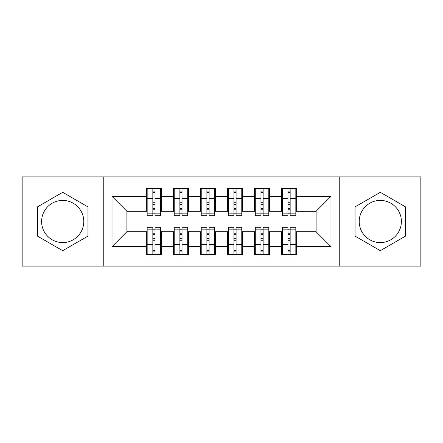 <?xml version="1.0" encoding="UTF-8"?>
<svg xmlns="http://www.w3.org/2000/svg" width="443" height="443" viewBox="0 0 443 443"><rect width="100%" height="100%" fill="white"/><g stroke="black" fill="none" stroke-linecap="round" stroke-linejoin="round"><path stroke-width="0.66" d="M380.304 200.419A21.081 21.081 0 0 0 359.223 221.5A21.081 21.081 0 0 0 380.304 242.581A21.081 21.081 0 0 0 401.386 221.5A21.081 21.081 0 0 0 380.304 200.419M62.696 242.581A21.081 21.081 0 0 1 41.614 221.5A21.081 21.081 0 0 1 62.696 200.419A21.081 21.081 0 0 1 83.777 221.5A21.081 21.081 0 0 1 62.696 242.581M339.759 266.099L420.85 266.099L420.85 176.901L339.759 176.901L339.759 266.099L103.241 266.099L103.241 176.901L22.15 176.901L22.15 266.099L103.241 266.099M287.994 204.334L290.159 204.334L287.994 204.334M290.159 238.666L287.994 238.666L290.159 238.666M260.966 204.334L263.125 204.334L260.966 204.334M263.125 238.666L260.966 238.666L263.125 238.666M233.932 204.334L236.097 204.334L233.932 204.334M236.097 238.666L233.932 238.666L236.097 238.666M206.903 204.334L209.068 204.334L206.903 204.334M209.068 238.666L206.903 238.666L209.068 238.666M179.875 204.334L182.034 204.334L179.875 204.334M182.034 238.666L179.875 238.666L182.034 238.666M339.759 176.901L103.241 176.901M147.165 211.228L126.892 211.228L112.029 196.36L112.029 246.64L146.356 246.64L146.356 255.018L161.49 255.018L161.49 246.64L173.385 246.64L173.385 255.018L188.524 255.018L188.524 246.64L200.419 246.64L200.419 255.018L215.553 255.018L215.553 246.64L227.447 246.64L227.447 255.018L242.581 255.018L242.581 246.64L254.476 246.64L254.476 255.018L269.615 255.018L269.615 246.64L281.51 246.64L281.51 255.018L296.644 255.018L296.644 231.772L316.108 231.772L316.108 211.228L295.835 211.228M112.029 196.36L146.356 196.36L146.356 211.228M316.108 211.228L330.971 196.36L296.644 196.36L296.644 187.982L281.51 187.982L281.51 196.36L269.615 196.36L269.615 187.982L254.476 187.982L254.476 196.36L242.581 196.36L242.581 187.982L227.447 187.982L227.447 196.36L215.553 196.36L215.553 187.982L200.419 187.982L200.419 196.36L188.524 196.36L188.524 187.982L173.385 187.982L173.385 196.36L161.49 196.36L161.49 187.982L146.356 187.982L146.356 196.36M330.971 196.36L330.971 246.64L296.644 246.64M269.615 246.64L269.615 231.772L282.318 231.772M281.51 246.64L281.51 231.772M296.644 196.36L296.644 211.228M242.581 246.64L242.581 231.772L255.29 231.772M254.476 246.64L254.476 231.772M281.51 196.36L281.51 211.228L268.801 211.228M269.615 196.36L269.615 211.228M215.553 246.64L215.553 231.772L228.256 231.772M227.447 246.64L227.447 231.772M254.476 196.36L254.476 211.228L241.773 211.228M242.581 196.36L242.581 211.228M188.524 246.64L188.524 231.772L201.227 231.772M200.419 246.64L200.419 231.772M227.447 196.36L227.447 211.228L214.744 211.228M215.553 196.36L215.553 211.228M161.49 246.64L161.49 231.772L174.199 231.772M173.385 246.64L173.385 231.772M200.419 196.36L200.419 211.228L187.71 211.228M188.524 196.36L188.524 211.228M152.841 204.334L155.006 204.334L152.841 204.334M155.006 238.666L152.841 238.666L155.006 238.666M112.029 246.64L126.892 231.772L147.165 231.772M146.356 246.64L146.356 231.772M173.385 196.36L173.385 211.228L160.682 211.228M161.49 196.36L161.49 211.228M87.969 206.909L62.696 192.317L37.422 206.909L37.422 236.091L62.696 250.683L87.969 236.091L87.969 206.909M355.031 206.909L355.031 236.091L380.304 250.683L405.578 236.091L405.578 206.909L380.304 192.317L355.031 206.909M126.892 211.228L126.892 231.772M282.318 211.228L281.51 211.228M255.29 211.228L254.476 211.228M228.256 211.228L227.447 211.228M201.227 211.228L200.419 211.228M174.199 211.228L173.385 211.228M160.682 231.772L161.49 231.772M187.71 231.772L188.524 231.772M214.744 231.772L215.553 231.772M241.773 231.772L242.581 231.772M268.801 231.772L269.615 231.772M295.835 231.772L296.644 231.772M330.971 246.64L316.108 231.772M147.165 188.253L160.682 188.253L147.165 188.253L147.165 215.691L152.841 215.691L152.841 188.358L160.682 188.391L160.682 215.691L155.006 215.691L155.006 188.391M152.841 191.869L155.006 191.869M152.841 213.415A1.08 0.282 180 0 1 153.926 213.138A1.08 0.282 180 0 1 155.006 213.415M155.006 210.021A1.08 0.282 0 0 0 153.926 209.744A1.08 0.282 0 0 0 152.841 210.021M152.841 208.692L155.006 208.692M161.49 200.823L160.682 200.823M161.49 204.334L160.682 204.334M147.165 200.823L146.356 200.823M147.165 204.334L146.356 204.334M160.682 254.747L147.165 254.747L160.682 254.747L160.682 227.309L155.006 227.309L155.006 254.642L147.165 254.609L147.165 227.309L152.841 227.309L152.841 254.609M155.006 251.131L152.841 251.131M155.006 229.585A1.08 0.282 0 0 1 153.926 229.862A1.08 0.282 0 0 1 152.841 229.585M152.841 232.979A1.08 0.282 180 0 0 153.926 233.256A1.08 0.282 180 0 0 155.006 232.979M155.006 234.308L152.841 234.308M146.356 242.177L147.165 242.177M146.356 238.666L147.165 238.666M160.682 242.177L161.49 242.177M160.682 238.666L161.49 238.666M174.199 188.253L187.71 188.253L174.199 188.253L174.199 215.691L179.875 215.691L179.875 188.358L187.71 188.391L187.71 215.691L182.034 215.691L182.034 188.391M179.875 191.869L182.034 191.869M179.875 213.415A1.08 0.282 180 0 1 180.954 213.138A1.08 0.282 180 0 1 182.034 213.415M182.034 210.021A1.08 0.282 0 0 0 180.954 209.744A1.08 0.282 0 0 0 179.875 210.021M179.875 208.692L182.034 208.692M188.524 200.823L187.71 200.823M188.524 204.334L187.71 204.334M174.199 200.823L173.385 200.823M174.199 204.334L173.385 204.334M201.227 188.253L214.744 188.253L201.227 188.253L201.227 215.691L206.903 215.691L206.903 188.358L214.744 188.391L214.744 215.691L209.068 215.691L209.068 188.391M206.903 191.869L209.068 191.869M206.903 213.415A1.08 0.282 180 0 1 207.983 213.138A1.08 0.282 180 0 1 209.068 213.415M209.068 210.021A1.08 0.282 0 0 0 207.983 209.744A1.08 0.282 0 0 0 206.903 210.021M206.903 208.692L209.068 208.692M215.553 200.823L214.744 200.823M215.553 204.334L214.744 204.334M201.227 200.823L200.419 200.823M201.227 204.334L200.419 204.334M228.256 188.253L241.773 188.253L228.256 188.253L228.256 215.691L233.932 215.691L233.932 188.358L241.773 188.391L241.773 215.691L236.097 215.691L236.097 188.391M233.932 191.869L236.097 191.869M233.932 213.415A1.08 0.282 180 0 1 235.017 213.138A1.08 0.282 180 0 1 236.097 213.415M236.097 210.021A1.08 0.282 0 0 0 235.017 209.744A1.08 0.282 0 0 0 233.932 210.021M233.932 208.692L236.097 208.692M242.581 200.823L241.773 200.823M242.581 204.334L241.773 204.334M228.256 200.823L227.447 200.823M228.256 204.334L227.447 204.334M255.29 188.253L268.801 188.253L255.29 188.253L255.29 215.691L260.966 215.691L260.966 188.358L268.801 188.391L268.801 215.691L263.125 215.691L263.125 188.391M260.966 191.869L263.125 191.869M260.966 213.415A1.08 0.282 180 0 1 262.046 213.138A1.08 0.282 180 0 1 263.125 213.415M263.125 210.021A1.08 0.282 0 0 0 262.046 209.744A1.08 0.282 0 0 0 260.966 210.021M260.966 208.692L263.125 208.692M269.615 200.823L268.801 200.823M269.615 204.334L268.801 204.334M255.29 200.823L254.476 200.823M255.29 204.334L254.476 204.334M187.71 254.747L174.199 254.747L187.71 254.747L187.71 227.309L182.034 227.309L182.034 254.642L174.199 254.609L174.199 227.309L179.875 227.309L179.875 254.609M182.034 251.131L179.875 251.131M182.034 229.585A1.08 0.282 0 0 1 180.954 229.862A1.08 0.282 0 0 1 179.875 229.585M179.875 232.979A1.08 0.282 180 0 0 180.954 233.256A1.08 0.282 180 0 0 182.034 232.979M182.034 234.308L179.875 234.308M173.385 242.177L174.199 242.177M173.385 238.666L174.199 238.666M187.71 242.177L188.524 242.177M187.71 238.666L188.524 238.666M214.744 254.747L201.227 254.747L214.744 254.747L214.744 227.309L209.068 227.309L209.068 254.642L201.227 254.609L201.227 227.309L206.903 227.309L206.903 254.609M209.068 251.131L206.903 251.131M209.068 229.585A1.08 0.282 0 0 1 207.983 229.862A1.08 0.282 0 0 1 206.903 229.585M206.903 232.979A1.08 0.282 180 0 0 207.983 233.256A1.08 0.282 180 0 0 209.068 232.979M209.068 234.308L206.903 234.308M200.419 242.177L201.227 242.177M200.419 238.666L201.227 238.666M214.744 242.177L215.553 242.177M214.744 238.666L215.553 238.666M241.773 254.747L228.256 254.747L241.773 254.747L241.773 227.309L236.097 227.309L236.097 254.642L228.256 254.609L228.256 227.309L233.932 227.309L233.932 254.609M236.097 251.131L233.932 251.131M236.097 229.585A1.08 0.282 0 0 1 235.017 229.862A1.08 0.282 0 0 1 233.932 229.585M233.932 232.979A1.08 0.282 180 0 0 235.017 233.256A1.08 0.282 180 0 0 236.097 232.979M236.097 234.308L233.932 234.308M227.447 242.177L228.256 242.177M227.447 238.666L228.256 238.666M241.773 242.177L242.581 242.177M241.773 238.666L242.581 238.666M268.801 254.747L255.29 254.747L268.801 254.747L268.801 227.309L263.125 227.309L263.125 254.642L255.29 254.609L255.29 227.309L260.966 227.309L260.966 254.609M263.125 251.131L260.966 251.131M263.125 229.585A1.08 0.282 0 0 1 262.046 229.862A1.08 0.282 0 0 1 260.966 229.585M260.966 232.979A1.08 0.282 180 0 0 262.046 233.256A1.08 0.282 180 0 0 263.125 232.979M263.125 234.308L260.966 234.308M254.476 242.177L255.29 242.177M254.476 238.666L255.29 238.666M268.801 242.177L269.615 242.177M268.801 238.666L269.615 238.666M282.318 188.253L295.835 188.253L282.318 188.253L282.318 215.691L287.994 215.691L287.994 188.358L295.835 188.391L295.835 215.691L290.159 215.691L290.159 188.391M287.994 191.869L290.159 191.869M287.994 213.415A1.08 0.282 180 0 1 289.074 213.138A1.08 0.282 180 0 1 290.159 213.415M290.159 210.021A1.08 0.282 0 0 0 289.074 209.744A1.08 0.282 0 0 0 287.994 210.021M287.994 208.692L290.159 208.692M296.644 200.823L295.835 200.823M296.644 204.334L295.835 204.334M282.318 200.823L281.51 200.823M282.318 204.334L281.51 204.334M295.835 254.747L282.318 254.747L295.835 254.747L295.835 227.309L290.159 227.309L290.159 254.642L282.318 254.609L282.318 227.309L287.994 227.309L287.994 254.609M290.159 251.131L287.994 251.131M290.159 229.585A1.08 0.282 0 0 1 289.074 229.862A1.08 0.282 0 0 1 287.994 229.585M287.994 232.979A1.08 0.282 180 0 0 289.074 233.256A1.08 0.282 180 0 0 290.159 232.979M290.159 234.308L287.994 234.308M281.51 242.177L282.318 242.177M281.51 238.666L282.318 238.666M295.835 242.177L296.644 242.177M295.835 238.666L296.644 238.666M147.165 188.391L152.841 188.391M155.006 213.831L160.682 213.831M155.006 198.619L160.682 198.619M147.165 213.831L152.841 213.831M147.165 198.619L152.841 198.619M152.841 202.274L155.006 202.274M152.841 192.583L155.006 192.583M160.682 254.609L155.006 254.609M152.841 229.169L147.165 229.169M152.841 244.381L147.165 244.381M160.682 229.169L155.006 229.169M160.682 244.381L155.006 244.381M155.006 240.726L152.841 240.726M155.006 250.417L152.841 250.417M174.199 188.391L179.875 188.391M182.034 213.831L187.71 213.831M182.034 198.619L187.71 198.619M174.199 213.831L179.875 213.831M174.199 198.619L179.875 198.619M179.875 202.274L182.034 202.274M179.875 192.583L182.034 192.583M201.227 188.391L206.903 188.391M209.068 213.831L214.744 213.831M209.068 198.619L214.744 198.619M201.227 213.831L206.903 213.831M201.227 198.619L206.903 198.619M206.903 202.274L209.068 202.274M206.903 192.583L209.068 192.583M228.256 188.391L233.932 188.391M236.097 213.831L241.773 213.831M236.097 198.619L241.773 198.619M228.256 213.831L233.932 213.831M228.256 198.619L233.932 198.619M233.932 202.274L236.097 202.274M233.932 192.583L236.097 192.583M255.29 188.391L260.966 188.391M263.125 213.831L268.801 213.831M263.125 198.619L268.801 198.619M255.29 213.831L260.966 213.831M255.29 198.619L260.966 198.619M260.966 202.274L263.125 202.274M260.966 192.583L263.125 192.583M187.71 254.609L182.034 254.609M179.875 229.169L174.199 229.169M179.875 244.381L174.199 244.381M187.71 229.169L182.034 229.169M187.71 244.381L182.034 244.381M182.034 240.726L179.875 240.726M182.034 250.417L179.875 250.417M214.744 254.609L209.068 254.609M206.903 229.169L201.227 229.169M206.903 244.381L201.227 244.381M214.744 229.169L209.068 229.169M214.744 244.381L209.068 244.381M209.068 240.726L206.903 240.726M209.068 250.417L206.903 250.417M241.773 254.609L236.097 254.609M233.932 229.169L228.256 229.169M233.932 244.381L228.256 244.381M241.773 229.169L236.097 229.169M241.773 244.381L236.097 244.381M236.097 240.726L233.932 240.726M236.097 250.417L233.932 250.417M268.801 254.609L263.125 254.609M260.966 229.169L255.29 229.169M260.966 244.381L255.29 244.381M268.801 229.169L263.125 229.169M268.801 244.381L263.125 244.381M263.125 240.726L260.966 240.726M263.125 250.417L260.966 250.417M282.318 188.391L287.994 188.391M290.159 213.831L295.835 213.831M290.159 198.619L295.835 198.619M282.318 213.831L287.994 213.831M282.318 198.619L287.994 198.619M287.994 202.274L290.159 202.274M287.994 192.583L290.159 192.583M295.835 254.609L290.159 254.609M287.994 229.169L282.318 229.169M287.994 244.381L282.318 244.381M295.835 229.169L290.159 229.169M295.835 244.381L290.159 244.381M290.159 240.726L287.994 240.726M290.159 250.417L287.994 250.417"/></g></svg>

